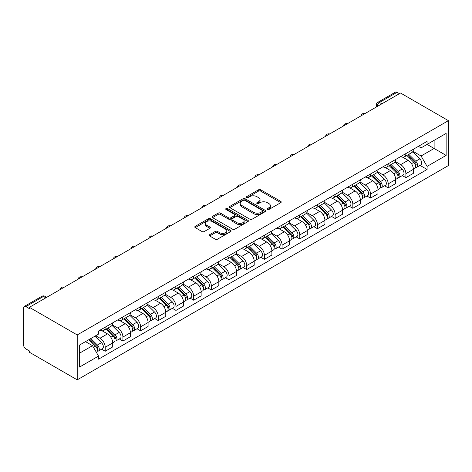 <?xml version="1.0" encoding="UTF-8"?>
<svg xmlns="http://www.w3.org/2000/svg" width="472" height="472" viewBox="0 0 472 472"><rect width="100%" height="100%" fill="white"/><g stroke="black" fill="none" stroke-linecap="round" stroke-linejoin="round"><path stroke-width="0.71" d="M267.376 209.491A1.103 0.637 0 0 0 268.94 209.491L280.763 202.665A1.575 0.909 0 0 0 281.223 202.022A1.575 0.909 0 0 0 280.763 201.379L260.727 189.815A1.575 0.909 0 0 0 258.503 189.815L246.679 196.641A1.103 0.637 0 0 0 246.36 197.089A1.103 0.637 0 0 0 246.679 197.544A1.103 0.637 0 0 0 248.237 197.544L249.771 196.659A5.039 2.909 0 0 1 256.892 196.659L258.562 197.62A5.039 2.909 0 0 1 260.037 199.68A5.039 2.909 0 0 1 258.562 201.733L257.028 202.618A1.103 0.637 0 0 0 256.709 203.066A1.103 0.637 0 0 0 257.028 203.515A1.103 0.637 0 0 0 258.585 203.515L260.119 202.635A5.039 2.909 0 0 1 267.24 202.635L268.91 203.597A5.039 2.909 0 0 1 270.385 205.65A5.039 2.909 0 0 1 268.91 207.709L267.376 208.594A1.103 0.637 0 0 0 267.058 209.043A1.103 0.637 0 0 0 267.376 209.491L267.376 208.594M209.651 234.661A1.575 0.909 0 0 0 209.19 235.304A1.575 0.909 0 0 0 209.651 235.947L215.273 239.192A1.575 0.909 0 0 0 217.498 239.192L230.631 231.61A1.575 0.909 0 0 0 231.091 230.967A1.575 0.909 0 0 0 230.631 230.324L210.6 218.76A1.575 0.909 0 0 0 208.37 218.76L195.243 226.342A1.575 0.909 0 0 0 194.783 226.985A1.575 0.909 0 0 0 195.243 227.622L202.028 231.545A1.575 0.909 0 0 0 204.252 231.545L209.875 228.3A1.575 0.909 0 0 0 210.335 227.657A1.575 0.909 0 0 0 209.875 227.014L206.506 225.073A4.213 2.431 0 0 1 205.273 223.35A4.213 2.431 0 0 1 207.875 221.108A4.213 2.431 0 0 1 212.459 221.633L225.651 229.244A4.213 2.431 0 0 1 226.879 230.967A4.213 2.431 0 0 1 224.283 233.209A4.213 2.431 0 0 1 219.692 232.684L217.498 231.416A1.575 0.909 0 0 0 215.273 231.416L209.651 234.661L209.651 235.947M77.225 334.949L29.382 307.325L400.557 93.031L448.4 120.649L77.225 334.949L77.225 379.848L448.4 165.554L448.4 120.649M249.883 219.209A1.575 0.909 0 0 0 252.107 219.209L265.234 211.627A1.575 0.909 0 0 0 265.701 210.984A1.575 0.909 0 0 0 265.234 210.341L245.204 198.777A1.575 0.909 0 0 0 242.98 198.777L229.852 206.358A1.575 0.909 0 0 0 229.386 207.001A1.575 0.909 0 0 0 229.852 207.645L249.883 219.209M226.448 209.727A1.103 0.637 0 0 1 227.569 209.887L227.569 208.577L247.93 220.335A1.575 0.909 0 0 1 248.396 220.973A1.575 0.909 0 0 1 247.93 221.616L234.802 229.197A1.575 0.909 0 0 1 232.578 229.197L212.547 217.633L212.547 216.347A1.575 0.909 0 0 0 212.081 216.99A1.575 0.909 0 0 0 212.547 217.633M212.547 216.347L218.164 213.102A1.575 0.909 0 0 1 220.389 213.102L228.513 217.793A1.575 0.909 0 0 0 230.737 217.793L234.466 215.645A1.575 0.909 0 0 0 234.926 215.002A1.575 0.909 0 0 0 234.466 214.359L226.011 209.474A1.103 0.637 0 0 1 225.687 209.025A1.103 0.637 0 0 1 226.365 208.435A1.103 0.637 0 0 1 227.569 208.577M29.382 307.325L29.382 308.635L25.866 306.605A3.204 1.853 -120 0 0 24.267 306.446A3.204 1.853 -120 0 0 23.6 307.915L23.6 344.961A3.204 1.853 -120 0 0 25.866 348.891L29.382 350.92L29.382 352.23L77.225 379.848M381.854 103.828L379.47 102.453A3.204 1.853 60 0 0 377.865 102.294L395.442 92.152A3.204 1.853 60 0 1 397.041 92.311L379.47 102.453A3.204 1.853 120 0 0 377.205 106.383L377.205 106.513M399.424 93.686L397.041 92.311M405.885 153.577A7.375 4.26 60 0 1 404.356 156.887L411.844 152.568A7.375 4.26 -120 0 0 413.366 149.252M395.265 161.518L400.669 164.634A7.375 4.26 60 0 1 405.885 173.667L413.366 169.348A7.375 4.26 -120 0 0 408.156 160.315L402.799 157.223M413.366 169.348L413.366 173.342L405.885 177.661L402.297 175.59M404.356 156.887A7.375 4.26 60 0 1 400.728 156.551M405.885 173.667L405.885 177.661M388.202 163.784A7.375 4.26 60 0 1 386.674 167.094L394.155 162.775A7.375 4.26 -120 0 0 395.683 159.465M384.615 185.803L388.202 187.874L395.683 183.555L395.683 179.561A7.375 4.26 -120 0 0 390.468 170.528L385.111 167.436M386.674 167.094A7.375 4.26 60 0 1 383.04 166.763M377.582 171.725L382.987 174.846A7.375 4.26 60 0 1 388.202 183.879L388.202 187.874M370.514 173.997A7.375 4.26 60 0 1 368.986 177.307L376.467 172.988A7.375 4.26 -120 0 0 377.995 169.678M366.927 196.01L370.514 198.081L377.995 193.762L377.995 189.773A7.375 4.26 -120 0 0 372.78 180.741L367.428 177.643M368.986 177.307A7.375 4.26 60 0 1 365.357 176.976M359.894 181.938L365.298 185.059A7.375 4.26 60 0 1 370.514 194.092L370.514 198.081M352.826 184.21A7.375 4.26 60 0 1 351.304 187.52L358.785 183.195A7.375 4.26 -120 0 0 360.313 179.885M349.239 206.223L352.826 208.294L360.313 203.975L360.313 199.98A7.375 4.26 -120 0 0 355.097 190.948L349.74 187.856M351.304 187.52A7.375 4.26 60 0 1 347.669 187.183M342.212 192.151L347.616 195.266A7.375 4.26 60 0 1 352.826 204.299L352.826 208.294M335.144 194.417A7.375 4.26 60 0 1 333.615 197.727L341.097 193.408A7.375 4.26 -120 0 0 342.625 190.098M331.556 216.436L335.144 218.506L342.625 214.188L342.625 210.193A7.375 4.26 -120 0 0 337.409 201.16L332.052 198.069M333.615 197.727A7.375 4.26 60 0 1 329.987 197.396M324.524 202.358L329.928 205.479A7.375 4.26 60 0 1 335.144 214.512L335.144 218.506M317.455 204.63A7.375 4.26 60 0 1 315.927 207.94L323.414 203.621A7.375 4.26 -120 0 0 324.937 200.311M313.868 226.643L317.455 228.713L324.937 224.395L324.937 220.4A7.375 4.26 -120 0 0 319.727 211.373L314.37 208.276M315.927 207.94A7.375 4.26 60 0 1 312.299 207.609M306.835 212.571L312.24 215.692A7.375 4.26 60 0 1 317.455 224.725L317.455 228.713M299.773 214.837A7.375 4.26 60 0 1 298.245 218.152L305.726 213.828A7.375 4.26 -120 0 0 307.254 210.518M296.186 236.855L299.773 238.926L307.254 234.608L307.254 230.613A7.375 4.26 -120 0 0 302.039 221.58L296.681 218.489M298.245 218.152A7.375 4.26 60 0 1 294.611 217.816M289.153 222.784L294.558 225.899A7.375 4.26 60 0 1 299.773 234.932L299.773 238.926M282.085 225.05A7.375 4.26 60 0 1 280.557 228.359L288.038 224.041A7.375 4.26 -120 0 0 289.566 220.731M278.498 247.068L282.085 249.139L289.566 244.82L289.566 240.826A7.375 4.26 -120 0 0 284.35 231.793L278.999 228.702M280.557 228.359A7.375 4.26 60 0 1 276.928 228.029M271.465 232.991L276.869 236.112A7.375 4.26 60 0 1 282.085 245.145L282.085 249.139M264.397 235.262A7.375 4.26 60 0 1 262.875 238.572L270.356 234.254A7.375 4.26 -120 0 0 271.884 230.944M260.81 257.275L264.397 259.346L271.884 255.027L271.884 251.033A7.375 4.26 -120 0 0 266.668 242L261.311 238.909M262.875 238.572A7.375 4.26 60 0 1 259.24 238.242M253.783 243.204L259.187 246.325A7.375 4.26 60 0 1 264.397 255.358L264.397 259.346M246.714 245.469A7.375 4.26 60 0 1 245.186 248.785L252.667 244.461A7.375 4.26 -120 0 0 254.196 241.151M243.127 267.488L246.714 269.559L254.196 265.24L254.196 261.246A7.375 4.26 -120 0 0 248.98 252.213L243.623 249.122M245.186 248.785A7.375 4.26 60 0 1 241.558 248.449M236.094 253.411L241.499 256.532A7.375 4.26 60 0 1 246.714 265.565L246.714 269.559M229.026 255.682A7.375 4.26 60 0 1 227.498 258.992L234.985 254.673A7.375 4.26 -120 0 0 236.507 251.364M225.439 277.701L229.026 279.772L236.507 275.447L236.507 271.459A7.375 4.26 -120 0 0 231.298 262.426L225.94 259.334M227.498 258.992A7.375 4.26 60 0 1 223.87 258.662M218.406 263.624L223.811 266.745A7.375 4.26 60 0 1 229.026 275.778L229.026 279.772M211.344 265.895A7.375 4.26 60 0 1 209.816 269.205L217.297 264.886A7.375 4.26 -120 0 0 218.825 261.577M207.757 287.908L211.344 289.979L218.825 285.66L218.825 281.666A7.375 4.26 -120 0 0 213.609 272.633L208.252 269.541M209.816 269.205A7.375 4.26 60 0 1 206.181 268.869M200.724 273.837L206.128 276.958A7.375 4.26 60 0 1 211.344 285.991L211.344 289.979M193.656 276.102A7.375 4.26 60 0 1 192.128 279.412L199.609 275.093A7.375 4.26 -120 0 0 201.137 271.783M190.068 298.121L193.656 300.192L201.137 295.873L201.137 291.879A7.375 4.26 -120 0 0 195.921 282.846L190.57 279.754M192.128 279.412A7.375 4.26 60 0 1 188.499 279.082M183.036 284.044L188.44 287.165A7.375 4.26 60 0 1 193.656 296.198L193.656 300.192M175.968 286.315A7.375 4.26 60 0 1 174.445 289.625L181.927 285.306A7.375 4.26 -120 0 0 183.455 281.996M172.38 308.334L175.968 310.405L183.455 306.08L183.455 302.092A7.375 4.26 -120 0 0 178.239 293.059L172.882 289.967M174.445 289.625A7.375 4.26 60 0 1 170.811 289.295M165.353 294.257L170.758 297.378A7.375 4.26 60 0 1 175.968 306.411L175.968 310.405M158.285 296.528A7.375 4.26 60 0 1 156.757 299.838L164.238 295.519A7.375 4.26 -120 0 0 165.766 292.203M154.698 318.541L158.285 320.612L165.766 316.293L165.766 312.299A7.375 4.26 -120 0 0 160.551 303.266L155.194 300.174M156.757 299.838A7.375 4.26 60 0 1 153.129 299.502M147.665 304.469L153.07 307.591A7.375 4.26 60 0 1 158.285 316.623L158.285 320.612M140.597 306.735A7.375 4.26 60 0 1 139.069 310.045L146.556 305.726A7.375 4.26 -120 0 0 148.078 302.416M137.01 328.754L140.597 330.825L148.078 326.506L148.078 322.512A7.375 4.26 -120 0 0 142.868 313.479L137.511 310.387M139.069 310.045A7.375 4.26 60 0 1 135.44 309.715M129.977 314.676L135.381 317.798A7.375 4.26 60 0 1 140.597 326.831L140.597 330.825M122.915 316.948A7.375 4.26 60 0 1 121.387 320.258L128.868 315.939A7.375 4.26 -120 0 0 130.396 312.629M119.328 338.961L122.915 341.038L130.396 336.713L130.396 332.725A7.375 4.26 -120 0 0 125.18 323.692L119.823 320.6M121.387 320.258A7.375 4.26 60 0 1 117.752 319.928M112.295 324.889L117.699 328.011A7.375 4.26 60 0 1 122.915 337.043L122.915 341.038M105.226 327.161A7.375 4.26 60 0 1 103.698 330.471L111.18 326.152A7.375 4.26 -120 0 0 112.708 322.836M101.639 349.174L105.226 351.245L112.708 346.926L112.708 342.932A7.375 4.26 -120 0 0 107.492 333.899L102.141 330.807M103.698 330.471A7.375 4.26 60 0 1 100.07 330.134M95.704 335.734L100.011 338.217A7.375 4.26 60 0 1 105.226 347.25L105.226 351.245M418.416 146.344L421.077 147.878L446.134 133.417L434.116 140.355L434.116 148.468L421.077 155.996L412.953 151.305M427.083 144.408L446.134 155.406L427.089 166.404L421.077 155.996M446.134 133.417L446.134 155.406M79.491 353.209L92.53 345.681L98.536 356.089L98.536 359.168L427.089 169.477L427.089 166.404M98.536 356.089L79.491 367.086L79.491 345.091L98.536 334.099L98.536 331.019L427.089 141.334L427.089 144.408M92.53 345.681L85.503 341.622M419.986 165.377L427.089 169.477M267.819 209.645L268.91 209.019A5.039 2.909 0 0 0 270.385 206.96L270.385 205.65M260.037 199.68L260.037 200.983A5.039 2.909 0 0 1 258.562 203.043L257.47 203.674M280.763 201.379L280.763 202.665L260.727 191.125A1.575 0.909 0 0 0 258.503 191.125L247.121 197.697M265.217 211.639L245.204 200.087A1.575 0.909 0 0 0 242.98 200.087L229.87 207.656L229.852 206.358M262.456 211.432A1.103 0.637 0 0 0 262.78 210.984A1.103 0.637 0 0 0 262.456 210.536L244.874 200.382A1.103 0.637 0 0 0 243.316 200.382L241.699 201.314A5.039 2.909 0 0 0 240.224 203.373A5.039 2.909 0 0 0 241.699 205.426L253.718 212.365A5.039 2.909 0 0 0 260.839 212.365L262.456 211.432L262.456 212.742A1.103 0.637 0 0 0 262.78 212.294L262.78 210.984M240.224 203.373L240.224 204.683A5.039 2.909 0 0 0 241.699 206.736L241.699 205.426M262.456 212.742L260.839 213.674A5.039 2.909 0 0 1 253.718 213.674L241.699 206.736M212.565 217.645L218.164 214.412L218.164 213.102M234.926 215.002L234.926 216.312A1.575 0.909 0 0 1 234.466 216.949L230.737 219.102A1.575 0.909 0 0 1 228.513 219.102L220.389 214.412A1.575 0.909 0 0 0 218.164 214.412M227.569 209.887L247.912 221.628M236.944 222.66A4.213 2.431 0 0 0 241.534 223.191A4.213 2.431 0 0 0 244.13 220.943A4.213 2.431 0 0 0 242.897 219.226L238.254 216.542A1.575 0.909 0 0 0 236.024 216.542L232.295 218.695A1.575 0.909 0 0 0 231.835 219.338A1.575 0.909 0 0 0 232.295 219.982L236.944 222.66L236.944 223.97A4.213 2.431 0 0 0 241.534 224.495A4.213 2.431 0 0 0 244.13 222.253L244.13 220.943M231.835 219.338L231.835 220.648A1.575 0.909 0 0 0 232.295 221.291L232.295 219.982M236.944 223.97L232.295 221.291M226.879 230.967L226.879 232.277A4.213 2.431 0 0 1 224.283 234.519A4.213 2.431 0 0 1 219.692 233.994L217.498 232.725A1.575 0.909 0 0 0 215.273 232.725L209.674 235.959M205.273 223.35L205.273 224.66A4.213 2.431 0 0 0 206.506 226.383L206.506 225.073M209.875 227.014L209.875 228.3L206.506 226.383M230.607 231.622L210.6 220.07A1.575 0.909 0 0 0 208.37 220.07L195.26 227.64M406.84 155.453L413.802 162.327A4.006 2.313 60 0 1 414.864 168.339L413.366 169.2M408.227 156.822L411.183 158.527M407.613 155.005L415.242 162.533A1.923 1.109 60 0 1 415.749 165.418A1.923 1.109 60 0 1 415.572 165.489M408.764 154.344L415.732 161.218A4.006 2.313 60 0 1 416.788 167.224A4.006 2.313 60 0 1 415.578 167.353M412.664 151.807L419.814 158.857A4.006 2.313 60 0 1 420.871 164.87L416.788 167.224M389.152 165.666L396.12 172.54A4.006 2.313 60 0 1 397.176 178.546L395.683 179.413M390.539 167.035L393.495 168.74M389.925 165.218L397.554 172.746A1.923 1.109 60 0 1 398.061 175.631A1.923 1.109 60 0 1 397.884 175.702M391.082 164.551L398.049 171.424A4.006 2.313 60 0 1 399.106 177.437A4.006 2.313 60 0 1 397.896 177.566M394.976 162.014L402.126 169.07A4.006 2.313 60 0 1 403.182 175.077L399.106 177.437M371.464 175.873L378.432 182.747A4.006 2.313 60 0 1 379.488 188.759L377.995 189.62M372.856 177.248L375.806 178.953M372.237 175.431L379.866 182.959A1.923 1.109 60 0 1 380.373 185.838A1.923 1.109 60 0 1 380.202 185.909M373.393 174.764L380.361 181.637A4.006 2.313 60 0 1 381.417 187.644A4.006 2.313 60 0 1 380.208 187.773M377.293 172.227L384.444 179.277A4.006 2.313 60 0 1 385.5 185.29L381.417 187.644M353.782 186.086L360.75 192.959A4.006 2.313 60 0 1 361.806 198.972L360.307 199.833M355.168 187.455L358.124 189.16M354.555 185.638L362.183 193.166A1.923 1.109 60 0 1 362.691 196.051A1.923 1.109 60 0 1 362.514 196.122M355.705 184.971L362.673 191.844A4.006 2.313 60 0 1 363.735 197.857A4.006 2.313 60 0 1 362.52 197.986M359.605 182.44L366.756 189.49A4.006 2.313 60 0 1 367.812 195.502L363.735 197.857M336.093 196.299L343.061 203.172A4.006 2.313 60 0 1 344.118 209.179L342.625 210.046M337.486 197.668L340.436 199.373M336.866 195.85L344.495 203.379A1.923 1.109 60 0 1 345.002 206.264A1.923 1.109 60 0 1 344.831 206.335M338.023 195.184L344.991 202.057A4.006 2.313 60 0 1 346.047 208.069A4.006 2.313 60 0 1 344.837 208.193M341.923 192.647L349.068 199.703A4.006 2.313 60 0 1 350.13 205.709L346.047 208.069M318.411 206.506L325.373 213.379A4.006 2.313 60 0 1 326.435 219.392L324.937 220.253M319.798 207.881L322.754 209.586M319.184 206.063L326.813 213.586A1.923 1.109 60 0 1 327.32 216.471A1.923 1.109 60 0 1 327.143 216.542M320.335 205.397L327.303 212.27A4.006 2.313 60 0 1 328.359 218.276A4.006 2.313 60 0 1 327.149 218.406M324.234 202.86L331.385 209.91A4.006 2.313 60 0 1 332.441 215.922L328.359 218.276M300.723 216.719L307.691 223.592A4.006 2.313 60 0 1 308.747 229.604L307.254 230.466M302.109 218.088L305.065 219.793M301.496 216.27L309.125 223.799A1.923 1.109 60 0 1 309.632 226.684A1.923 1.109 60 0 1 309.455 226.755M302.652 215.604L309.62 222.477A4.006 2.313 60 0 1 310.676 228.489A4.006 2.313 60 0 1 309.467 228.619M306.546 213.073L313.697 220.123A4.006 2.313 60 0 1 314.753 226.135L310.676 228.489M283.035 226.932L290.003 233.805A4.006 2.313 60 0 1 291.059 239.811L289.566 240.679M284.427 228.3L287.377 230.006M283.808 226.483L291.436 234.012A1.923 1.109 60 0 1 291.95 236.897A1.923 1.109 60 0 1 291.773 236.962M284.964 225.817L291.932 232.69A4.006 2.313 60 0 1 292.988 238.702A4.006 2.313 60 0 1 291.779 238.826M288.864 223.28L296.015 230.336A4.006 2.313 60 0 1 297.071 236.342L292.988 238.702M265.352 237.139L272.32 244.012A4.006 2.313 60 0 1 273.377 250.024L271.878 250.886M266.739 238.513L269.695 240.218M266.125 236.696L273.754 244.219A1.923 1.109 60 0 1 274.262 247.104A1.923 1.109 60 0 1 274.084 247.175M267.276 236.029L274.244 242.903A4.006 2.313 60 0 1 275.306 248.909A4.006 2.313 60 0 1 274.09 249.039M271.176 233.492L278.327 240.543A4.006 2.313 60 0 1 279.383 246.555L275.306 248.909M247.664 247.352L254.632 254.225A4.006 2.313 60 0 1 255.688 260.237L254.196 261.099M249.057 248.72L252.007 250.425M248.437 246.903L256.066 254.432A1.923 1.109 60 0 1 256.573 257.317A1.923 1.109 60 0 1 256.402 257.387M249.594 246.237L256.562 253.11A4.006 2.313 60 0 1 257.618 259.122A4.006 2.313 60 0 1 256.408 259.252M253.493 243.7L260.638 250.756A4.006 2.313 60 0 1 261.7 256.768L257.618 259.122M229.982 257.565L236.944 264.438A4.006 2.313 60 0 1 238.006 270.444L236.507 271.306M231.368 258.933L234.324 260.638M230.755 257.116L238.384 264.644A1.923 1.109 60 0 1 238.891 267.53A1.923 1.109 60 0 1 238.714 267.594M231.905 256.449L238.873 263.323A4.006 2.313 60 0 1 239.929 269.335A4.006 2.313 60 0 1 238.72 269.459M235.805 253.912L242.956 260.969A4.006 2.313 60 0 1 244.012 266.975L239.929 269.335M212.294 267.772L219.262 274.645A4.006 2.313 60 0 1 220.318 280.657L218.825 281.518M213.68 269.146L216.636 270.851M213.067 267.329L220.695 274.851A1.923 1.109 60 0 1 221.203 277.737A1.923 1.109 60 0 1 221.026 277.807M214.223 266.662L221.191 273.536A4.006 2.313 60 0 1 222.247 279.542A4.006 2.313 60 0 1 221.038 279.672M218.117 264.125L225.268 271.176A4.006 2.313 60 0 1 226.324 277.188L222.247 279.542M194.606 277.984L201.573 284.858A4.006 2.313 60 0 1 202.63 290.864L201.137 291.731M195.998 279.353L198.948 281.058M195.378 277.536L203.007 285.064A1.923 1.109 60 0 1 203.52 287.95A1.923 1.109 60 0 1 203.343 288.02M196.535 276.869L203.503 283.743A4.006 2.313 60 0 1 204.559 289.755A4.006 2.313 60 0 1 203.349 289.885M200.435 274.332L207.586 281.389A4.006 2.313 60 0 1 208.642 287.395L204.559 289.755M176.923 288.197L183.891 295.071A4.006 2.313 60 0 1 184.947 301.077L183.449 301.938M178.31 289.566L181.266 291.271M177.696 287.749L185.325 295.277A1.923 1.109 60 0 1 185.832 298.162A1.923 1.109 60 0 1 185.655 298.227M178.847 287.082L185.815 293.956A4.006 2.313 60 0 1 186.877 299.962A4.006 2.313 60 0 1 185.661 300.092M182.747 284.545L189.897 291.602A4.006 2.313 60 0 1 190.953 297.608L186.877 299.962M159.235 298.404L166.203 305.278A4.006 2.313 60 0 1 167.259 311.29L165.766 312.151M160.627 299.779L163.577 301.484M160.008 297.962L167.637 305.484A1.923 1.109 60 0 1 168.144 308.369A1.923 1.109 60 0 1 167.973 308.44M161.164 297.295L168.132 304.169A4.006 2.313 60 0 1 169.188 310.175A4.006 2.313 60 0 1 167.979 310.305M165.064 294.758L172.209 301.809A4.006 2.313 60 0 1 173.271 307.821L169.188 310.175M141.553 308.617L148.515 315.491A4.006 2.313 60 0 1 149.577 321.497L148.078 322.364M142.939 309.986L145.895 311.691M142.326 308.169L149.954 315.697A1.923 1.109 60 0 1 150.462 318.582A1.923 1.109 60 0 1 150.285 318.653M143.476 307.502L150.444 314.376A4.006 2.313 60 0 1 151.5 320.388A4.006 2.313 60 0 1 150.291 320.517M147.376 304.965L154.527 312.022A4.006 2.313 60 0 1 155.583 318.028L151.5 320.388M123.865 318.824L130.832 325.698A4.006 2.313 60 0 1 131.889 331.71L130.396 332.571M125.257 320.199L128.207 321.904M124.637 318.382L132.266 325.91A1.923 1.109 60 0 1 132.774 328.789A1.923 1.109 60 0 1 132.597 328.86M125.794 317.715L132.762 324.588A4.006 2.313 60 0 1 133.818 330.595A4.006 2.313 60 0 1 132.608 330.724M129.688 315.178L136.839 322.234A4.006 2.313 60 0 1 137.901 328.241L133.818 330.595M106.176 329.037L113.144 335.911A4.006 2.313 60 0 1 114.2 341.923L112.708 342.784M107.569 330.406L110.519 332.111M106.949 328.595L114.578 336.117A1.923 1.109 60 0 1 115.091 339.002A1.923 1.109 60 0 1 114.914 339.073M108.106 327.928L115.074 334.801A4.006 2.313 60 0 1 116.13 340.808A4.006 2.313 60 0 1 114.92 340.937M112.006 325.391L119.156 332.441A4.006 2.313 60 0 1 120.212 338.453L116.13 340.808M88.907 339.657L95.462 346.123A4.006 2.313 60 0 1 96.518 352.13L96.317 352.248M89.881 340.619L92.836 342.324M89.68 339.209L96.896 346.33A1.923 1.109 60 0 1 97.403 349.215A1.923 1.109 60 0 1 97.226 349.286M90.836 338.542L97.385 345.008A4.006 2.313 60 0 1 98.447 351.021A4.006 2.313 60 0 1 97.232 351.15M94.913 336.188L101.468 342.654A4.006 2.313 60 0 1 102.524 348.661L98.447 351.021M377.317 106.448L377.205 106.383A3.204 1.853 0 0 1 376.267 105.073L376.267 107.055M122.915 337.043L130.396 332.725M140.597 326.831L148.078 322.512M158.285 316.623L165.766 312.299M175.968 306.411L183.455 302.092M193.656 296.198L201.137 291.879M211.344 285.991L218.825 281.666M229.026 275.778L236.507 271.459M246.714 265.565L254.196 261.246M264.397 255.358L271.884 251.033M282.085 245.145L289.566 240.826M299.773 234.932L307.254 230.613M317.455 224.725L324.937 220.4M335.144 214.512L342.625 210.193M352.826 204.299L360.313 199.98M370.514 194.092L377.995 189.773M388.202 183.879L395.683 179.561M105.226 347.25L112.708 342.932M100.011 338.217L107.492 333.899M117.699 328.011L125.18 323.692M135.381 317.798L142.868 313.479M153.07 307.591L160.551 303.266M170.758 297.378L178.239 293.059M188.44 287.165L195.921 282.846M206.128 276.958L213.609 272.633M223.811 266.745L231.298 262.426M241.499 256.532L248.98 252.213M259.187 246.325L266.668 242M276.869 236.112L284.35 231.793M294.558 225.899L302.039 221.58M312.24 215.692L319.727 211.373M329.928 205.479L337.409 201.16M347.616 195.266L355.097 190.948M365.298 185.059L372.78 180.741M382.987 174.846L390.468 170.528M400.669 164.634L408.156 160.315M364.762 113.699A3.204 1.853 120 0 0 363.346 114.513M347.073 123.906A3.204 1.853 120 0 0 345.657 124.726M329.391 134.119A3.204 1.853 120 0 0 327.975 134.939M311.703 144.332A3.204 1.853 120 0 0 310.287 145.146M294.015 154.539A3.204 1.853 120 0 0 292.599 155.359M276.332 164.752A3.204 1.853 120 0 0 274.916 165.566M258.644 174.964A3.204 1.853 120 0 0 257.228 175.779M240.962 185.172A3.204 1.853 120 0 0 239.546 185.992M223.274 195.384A3.204 1.853 120 0 0 221.858 196.199M205.585 205.591A3.204 1.853 120 0 0 204.169 206.411M187.903 215.804A3.204 1.853 120 0 0 186.487 216.624M170.215 226.017A3.204 1.853 120 0 0 168.799 226.831M152.533 236.224A3.204 1.853 120 0 0 151.117 237.044M134.845 246.437A3.204 1.853 120 0 0 133.428 247.257M117.156 256.65A3.204 1.853 120 0 0 115.74 257.464M99.474 266.857A3.204 1.853 120 0 0 98.058 267.677M81.786 277.07A3.204 1.853 120 0 0 80.37 277.89M64.103 287.283A3.204 1.853 120 0 0 62.688 288.097M45.819 297.832L43.442 296.463L25.866 306.605M46.758 297.295L45.041 296.304A3.204 1.853 120 0 0 43.442 296.463A3.204 1.853 60 0 0 41.837 296.304L24.267 306.446M268.91 209.019L268.91 207.709M257.028 203.515L257.028 202.618M258.562 203.043L258.562 201.733M246.679 197.544L246.679 196.641M258.503 191.125L258.503 189.815M260.727 191.125L260.727 189.815M242.98 200.087L242.98 198.777M245.204 200.087L245.204 198.777M265.234 211.627L265.234 210.341M253.718 213.674L253.718 212.365M260.839 213.674L260.839 212.365M220.389 214.412L220.389 213.102M228.513 219.102L228.513 217.793M230.737 219.102L230.737 217.793M234.466 216.949L234.466 215.645M247.93 221.616L247.93 220.335M215.273 232.725L215.273 231.416M217.498 232.725L217.498 231.416M219.692 233.994L219.692 232.684M195.243 227.622L195.243 226.342M208.37 220.07L208.37 218.76M210.6 220.07L210.6 218.76M230.631 231.61L230.631 230.324M413.802 162.327L411.501 163.654M416.145 164.539L415.425 164.958M419.814 158.857L415.732 161.218M396.12 172.54L393.819 173.867M398.462 174.752L397.737 175.165M402.126 169.07L398.049 171.424M378.432 182.747L376.131 184.08M380.774 184.959L380.054 185.378M384.444 179.277L380.361 181.637M360.75 192.959L358.443 194.287M363.086 195.172L362.366 195.585M366.756 189.49L362.673 191.844M343.061 203.172L340.76 204.5M345.404 205.379L344.678 205.798M349.068 199.703L344.991 202.057M325.373 213.379L323.072 214.713M327.716 215.592L326.996 216.011M331.385 209.91L327.303 212.27M307.691 223.592L305.39 224.92M310.033 225.805L309.308 226.218M313.697 220.123L309.62 222.477M290.003 233.805L287.702 235.133M292.345 236.012L291.625 236.431M296.015 230.336L291.932 232.69M272.32 244.012L270.013 245.346M274.657 246.225L273.937 246.644M278.327 240.543L274.244 242.903M254.632 254.225L252.331 255.553M256.974 256.438L256.249 256.851M260.638 250.756L256.562 253.11M236.944 264.438L234.643 265.765M239.286 266.645L238.566 267.063M242.956 260.969L238.873 263.323M219.262 274.645L216.961 275.978M221.604 276.857L220.878 277.276M225.268 271.176L221.191 273.536M201.573 284.858L199.272 286.185M203.916 287.07L203.196 287.483M207.586 281.389L203.503 283.743M183.891 295.071L181.584 296.398M186.228 297.277L185.508 297.696M189.897 291.602L185.815 293.956M166.203 305.278L163.902 306.605M168.545 307.49L167.82 307.909M172.209 301.809L168.132 304.169M148.515 315.491L146.214 316.818M150.857 317.703L150.137 318.116M154.527 312.022L150.444 314.376M130.832 325.698L128.531 327.031M133.175 327.91L132.449 328.329M136.839 322.234L132.762 324.588M113.144 335.911L110.843 337.238M115.487 338.123L114.767 338.542M119.156 332.441L115.074 334.801M95.462 346.123L93.45 347.28M97.798 348.336L97.079 348.749M101.468 342.654L97.385 345.008M365.033 113.54A3.204 3.204 0 0 0 360.921 115.917M347.345 123.752A3.204 3.204 0 0 0 343.232 126.124M329.662 133.959A3.204 3.204 0 0 0 325.544 136.337M311.974 144.172A3.204 3.204 0 0 0 307.862 146.55M294.286 154.385A3.204 3.204 0 0 0 290.174 156.757M276.604 164.592A3.204 3.204 0 0 0 272.491 166.97M258.916 174.805A3.204 3.204 0 0 0 254.803 177.183M241.233 185.018A3.204 3.204 0 0 0 237.115 187.39M223.545 195.225A3.204 3.204 0 0 0 219.433 197.603M205.857 205.438A3.204 3.204 0 0 0 201.745 207.81M188.175 215.645A3.204 3.204 0 0 0 184.062 218.023M170.486 225.858A3.204 3.204 0 0 0 166.374 228.236M152.804 236.071A3.204 3.204 0 0 0 148.686 238.443M135.116 246.278A3.204 3.204 0 0 0 131.004 248.655M117.434 256.491A3.204 3.204 0 0 0 113.315 258.868M99.745 266.704A3.204 3.204 0 0 0 95.633 269.075M82.057 276.911A3.204 3.204 0 0 0 77.945 279.288M64.375 287.123A3.204 3.204 0 0 0 60.257 289.501M45.041 296.304A3.204 3.204 0 0 0 41.837 296.304M377.865 102.294A3.204 3.204 0 0 0 376.267 105.073"/></g></svg>
